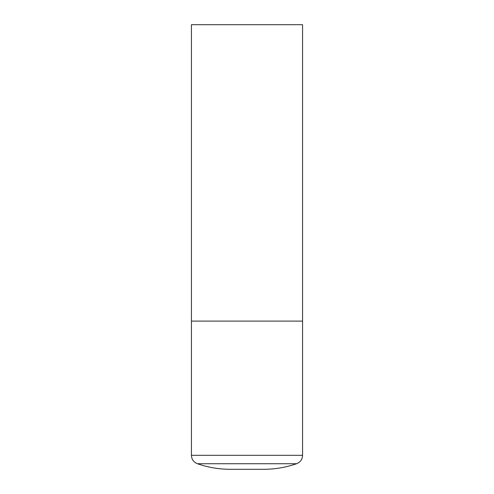 <?xml version="1.0" encoding="UTF-8"?>
<svg xmlns="http://www.w3.org/2000/svg" width="494" height="494" viewBox="0 0 494 494"><rect width="100%" height="100%" fill="white"/><g stroke="black" fill="none" stroke-linecap="round" stroke-linejoin="round"><path stroke-width="0.74" d="M191.425 455.326L302.575 455.326L302.575 321.1L191.425 321.1L302.575 321.1L302.575 24.7L191.425 24.7L191.425 455.326C191.635 459.389 193.623 462.186 197.39 463.724C208.054 467.429 219.033 469.288 230.328 469.3L263.673 469.3C274.967 469.288 285.946 467.429 296.61 463.724L197.39 463.724M302.575 455.326C302.365 459.389 300.377 462.186 296.61 463.724"/></g></svg>
